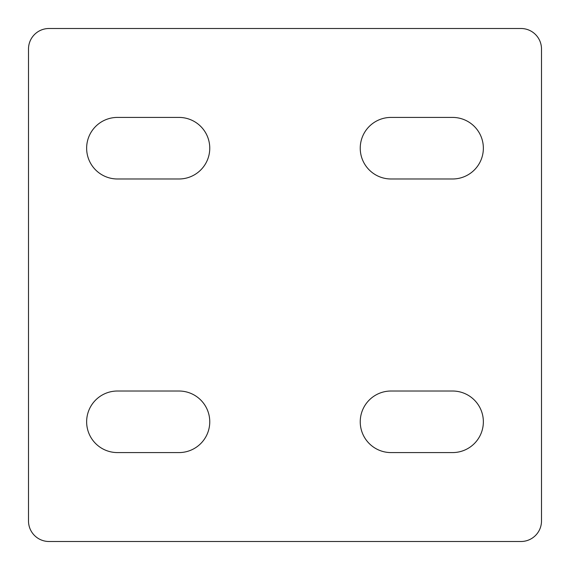 <?xml version="1.0" encoding="UTF-8"?>
<svg xmlns="http://www.w3.org/2000/svg" width="570" height="570" viewBox="0 0 570 570"><rect width="100%" height="100%" fill="white"/><g stroke="black" fill="none" stroke-linecap="round" stroke-linejoin="round"><path stroke-width="0.85" d="M452.58 391.02A30.78 30.78 0 0 1 483.36 421.8A30.78 30.78 0 0 1 452.58 452.58L391.02 452.58A30.78 30.78 0 0 1 360.24 421.8A30.78 30.78 0 0 1 391.02 391.02L452.58 391.02M178.98 391.02A30.78 30.78 0 0 1 209.76 421.8A30.78 30.78 0 0 1 178.98 452.58L117.42 452.58A30.78 30.78 0 0 1 86.64 421.8A30.78 30.78 0 0 1 117.42 391.02L178.98 391.02M452.58 117.42A30.78 30.78 0 0 1 483.36 148.2A30.78 30.78 0 0 1 452.58 178.98L391.02 178.98A30.78 30.78 0 0 1 360.24 148.2A30.78 30.78 0 0 1 391.02 117.42L452.58 117.42M117.42 117.42L178.98 117.42A30.78 30.78 0 0 1 209.76 148.2A30.78 30.78 0 0 1 178.98 178.98L117.42 178.98A30.78 30.78 0 0 1 86.64 148.2A30.78 30.78 0 0 1 117.42 117.42M49.02 28.5L520.98 28.5A20.52 20.52 0 0 1 541.5 49.02L541.5 520.98A20.52 20.52 0 0 1 520.98 541.5L49.02 541.5A20.52 20.52 0 0 1 28.5 520.98L28.5 49.02A20.52 20.52 0 0 1 49.02 28.5"/></g></svg>
